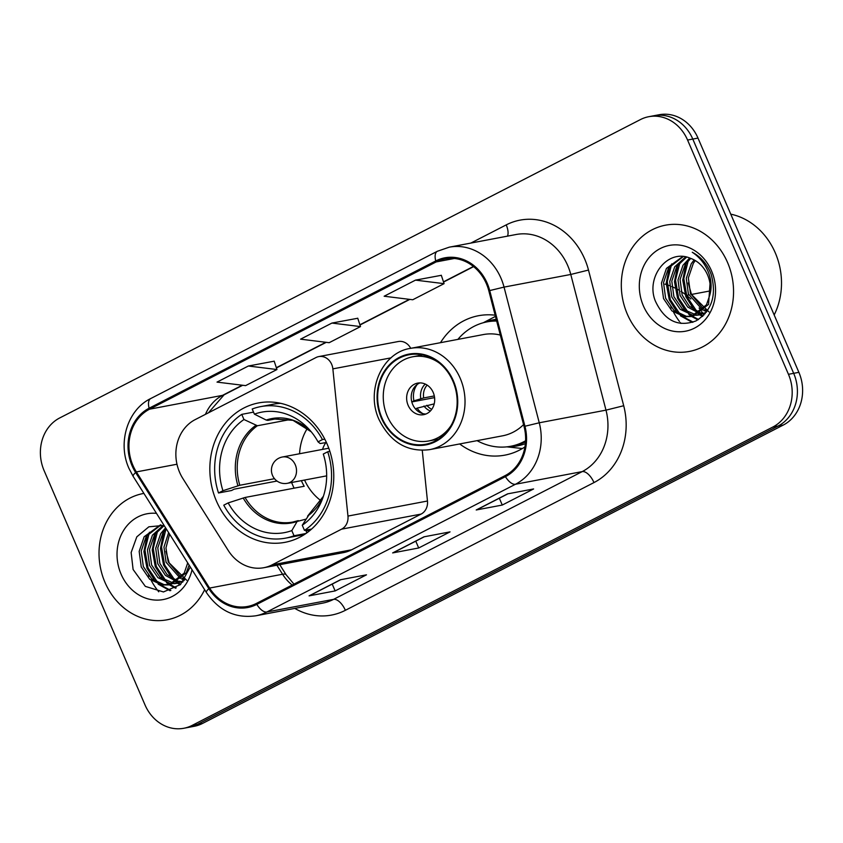 <?xml version="1.0" encoding="UTF-8"?>
<svg xmlns="http://www.w3.org/2000/svg" width="843" height="843" viewBox="0 0 843 843"><rect width="100%" height="100%" fill="white"/><g stroke="black" fill="none" stroke-linecap="round" stroke-linejoin="round"><path stroke-width="1.26" d="M179.601 472.322A40.158 34.879 -100.7 0 0 182.805 478.434L228.221 550.458A40.158 34.879 -100.7 0 0 263.827 567.708A40.158 34.879 -100.7 0 0 272.11 564.852L341.605 529.151A13.383 11.623 -100.7 0 0 347.959 516.074L332.859 368.876A13.383 11.623 -100.7 0 0 318.749 356.589A13.383 11.623 -100.7 0 0 315.988 357.548L195.165 419.624A40.158 34.879 -100.7 0 0 179.601 472.322M459.677 443.955A70.949 61.623 -100.7 0 0 504.904 455.136A70.949 61.623 -100.7 0 0 524.936 446.927M216.44 501.069A70.949 61.623 -100.7 0 0 285.008 542.334A70.949 61.623 -100.7 0 0 327.168 444.177A70.949 61.623 -100.7 0 0 258.601 402.922A70.949 61.623 -100.7 0 0 216.44 501.069M495.157 315.198A70.949 61.623 -100.7 0 0 478.487 315.725A70.949 61.623 -100.7 0 0 440.489 342.679M263.827 567.708L343.322 552.65A40.158 34.879 -100.7 0 0 351.615 549.794L421.1 514.082A13.383 11.623 -100.7 0 0 427.464 501.016L422.259 450.352M410.72 348.328A13.383 11.623 -100.7 0 0 398.254 341.531L318.749 356.589M183.816 728.268L194.238 726.297A40.158 34.879 -100.7 0 0 202.531 723.442L783.305 425.041A40.158 34.879 -100.7 0 0 798.879 372.332L697.993 138.083A40.158 34.879 -100.7 0 0 659.184 114.732L653.978 115.712A40.158 34.879 -100.7 0 1 692.788 139.074A40.158 34.879 -100.7 0 0 653.978 115.712L648.762 116.703A40.158 34.879 -100.7 0 0 640.469 119.558L59.695 417.959A40.158 34.879 -100.7 0 0 44.121 470.668L145.007 704.917A40.158 34.879 -100.7 0 0 183.816 728.268A40.158 34.879 -100.7 0 0 192.099 725.423L772.883 427.011A40.158 34.879 -100.7 0 0 788.458 374.313L687.572 140.054A40.158 34.879 -100.7 0 0 648.762 116.703M189.022 727.288A40.158 34.879 -100.7 0 0 197.315 724.432L778.1 426.021A40.158 34.879 -100.7 0 0 793.674 373.323L692.788 139.074L793.674 373.323A40.158 34.879 -100.7 0 1 778.1 426.021L197.315 724.432A40.158 34.879 -100.7 0 1 189.022 727.288M105.006 582.429A64.247 55.807 -100.7 0 0 167.104 619.795A64.247 55.807 -100.7 0 0 204.628 589.721A64.247 55.807 -100.7 0 1 167.104 619.795A64.247 55.807 -100.7 0 1 105.006 582.429A64.247 55.807 -100.7 0 1 143.184 493.534A64.247 55.807 -100.7 0 0 105.006 582.429M627.287 314.07A64.247 55.807 -100.7 0 0 689.384 351.436A64.247 55.807 -100.7 0 0 727.572 262.552A64.247 55.807 -100.7 0 0 665.464 225.186A64.247 55.807 -100.7 0 0 627.287 314.07A64.247 55.807 -100.7 0 0 689.384 351.436A64.247 55.807 -100.7 0 0 727.572 262.552A64.247 55.807 -100.7 0 0 665.464 225.186A64.247 55.807 -100.7 0 0 627.287 314.07M132.931 465.399A42.835 37.208 79.3 0 1 149.548 409.192L436.179 261.92A42.835 37.208 79.3 0 1 445.02 258.875A42.835 37.208 79.3 0 1 488.824 290.824L524.051 426.495A42.835 37.208 79.3 0 1 505.02 475.673L256.409 603.419A42.835 37.208 79.3 0 1 247.568 606.454A42.835 37.208 79.3 0 1 209.591 588.066L136.366 471.922A42.835 37.208 79.3 0 1 132.931 465.399M132.098 465.831A43.91 38.135 -100.7 0 0 135.618 472.512L208.843 588.656A43.91 38.135 -100.7 0 0 256.83 604.389L505.442 476.653A43.91 38.135 -100.7 0 0 524.947 426.242L489.72 290.572A43.91 38.135 -100.7 0 0 435.757 260.94L149.127 408.212A43.91 38.135 -100.7 0 0 132.098 465.831M441.321 275.313L415.494 280.129L384.155 296.23L412.743 299.76L444.071 283.659L441.3 275.239M274.186 361.183L248.358 366.01L217.02 382.111L245.608 385.63L276.947 369.529L274.165 361.12M357.759 318.254L331.921 323.069L300.582 339.171L329.17 342.69L360.509 326.589L357.727 318.18M143.9 493.408A64.247 55.807 -100.7 0 0 143.184 493.534A64.247 55.807 -100.7 0 1 143.9 493.408M340.414 579.763L366.484 574.821L335.145 590.922L309.075 595.864L340.414 579.763M507.549 493.882L533.608 488.951L502.27 505.052L476.211 509.983L507.549 493.882M423.976 536.822L450.046 531.88L418.708 547.982L392.648 552.924L423.976 536.822M418.708 547.982L415.768 541.164M393.481 552.608A10.706 5.142 -117.2 0 1 393.333 552.692A10.706 5.142 -117.2 0 1 392.648 552.924M502.27 505.052L499.341 498.224M477.054 509.667A10.706 5.142 -117.2 0 1 476.896 509.752A10.706 5.142 -117.2 0 1 476.211 509.983M335.145 590.922L332.205 584.094M309.918 595.537A10.706 5.142 -117.2 0 1 309.771 595.622A10.706 5.142 -117.2 0 1 309.075 595.864M331.921 323.069L360.509 326.589M248.358 366.01L276.947 369.529M415.494 280.129L444.071 283.659M184.543 579.889L181.551 578.92M180.381 578.414L166.082 562.249L163.963 547.086L168.621 532.618M185.112 579.067L182.457 578.024M181.266 577.423L168.157 561.86L165.955 547.908L169.601 534.167M182.857 582.06L182.172 582.091M181.108 582.102L177.82 581.786M176.703 581.565L165.439 575.4L157.81 563.819L155.723 548.277L160.707 533.608L165.597 527.823M182.088 581.659L178.769 581.175M177.641 580.88L167.03 574.547L159.875 563.43L157.789 547.876L162.773 533.208L166.229 528.824M184.006 580.627L177.051 583.314L173.9 583.662M172.826 583.672L170.244 583.461L157.947 577.676L149.538 565.39L147.451 549.836L152.435 535.168L163.384 525.252M178.084 583.093L174.901 583.272M173.816 583.23L160.012 577.286L151.603 564.989L149.517 549.446L154.501 534.778L164.164 525.547M189.127 565.147L186.271 572.766L170.844 584.484L168.779 584.884L184.206 573.166L187.388 563.851A30.264 26.281 -100.7 0 0 187.599 562.724M168.779 584.884L161.972 585.031L149.675 579.246L141.255 566.949L139.169 551.406L144.153 536.738L160.486 524.883M169.801 584.652L164.037 584.642L151.74 578.856L143.331 566.559L141.245 551.016L146.229 536.348L160.981 524.926M186.714 580.269L169.201 562.892L165.955 551.333M156.482 513.366A43.646 37.914 -100.7 0 0 121.086 574.167A43.646 37.914 -100.7 0 0 159.169 600.058A43.646 37.914 -100.7 0 0 192.046 569.763M164.069 525.389L148.853 526.812L136.808 536.843L131.139 552.534L133.099 569.489L145.333 586.38L163.458 591.955L180.465 584.568L190.297 566.991M148.526 574.852A66.934 58.135 -100.7 0 0 149.169 576.306M151.266 580.542A66.934 58.135 -100.7 0 0 157.167 589.805M158.02 590.922A66.934 58.135 -100.7 0 0 158.716 591.797M170.834 590.469L160.044 584.673M157.999 582.892L148.041 567.992L144.975 550.015L149.401 532.249M176.208 587.856L170.297 584.589M170.233 584.547L168.326 583.114M166.271 581.322L156.313 566.433L153.247 548.445L157.673 530.679M180.676 584.368L178.579 583.019M178.516 582.977L177.304 582.091M174.554 579.763L164.596 564.863L161.529 546.875L165.955 529.109M170.033 590.743L158.136 584.136M155.407 581.533L147.009 568.193L143.911 551.585L147.293 534.799M175.607 588.224L169.264 584.789M169.19 584.736L166.408 582.576M163.679 579.973L155.281 566.622L152.193 550.015L155.565 533.229M180.149 584.852L177.546 583.219M177.462 583.166L176.556 582.502M175.955 582.049L174.68 581.006M171.951 578.403L163.563 565.063L160.465 548.456L163.848 531.659M305.408 533.882A66.934 58.135 -100.7 0 1 298.601 535.674L285.566 538.14A66.934 58.135 -100.7 0 1 223.774 505.178L228.179 502.913A61.307 53.257 -100.7 0 0 291.804 530.605L297.136 521.448L305.777 519.193M301.373 480.647A52.477 45.575 -100.7 0 0 304.197 486.263L245.071 497.465L228.179 502.913M294.123 488.171A63.583 55.227 79.3 0 1 292.563 484.788A63.583 55.227 79.3 0 1 291.625 482.502M277.041 481.037L234.175 489.161L231.551 490.51L218.516 492.976A66.934 58.135 -100.7 0 1 241.751 414.366L253.543 412.132M280.677 403.323A66.934 58.135 -100.7 0 0 273.68 404.155L260.656 406.621A66.934 58.135 -100.7 0 0 252.194 409.003L254.407 414.155L266.219 420.067L267.853 420.372L278.759 418.307M311.51 529.13L305.735 530.226L306.873 532.86M324.787 439.14L322.447 439.582A66.934 58.135 -100.7 0 0 260.656 406.621M329.866 451.374L327.706 451.785A66.934 58.135 -100.7 0 1 304.471 530.395L311.615 529.046M305.967 533.503L294.028 535.758A66.934 58.135 -100.7 0 1 285.566 538.14M322.447 439.582L318.043 441.848A61.307 53.257 -100.7 0 0 309.318 429.582A61.307 53.257 -100.7 0 0 254.407 414.155M304.471 530.395L302.258 525.242A61.307 53.257 -100.7 0 0 322.458 498.961A61.307 53.257 -100.7 0 0 323.291 454.05L327.706 451.785M291.804 530.605L294.028 535.758M326.42 442.512L320.161 443.534L318.043 441.848M308.707 515.252L302.258 525.242M245.071 497.465A52.477 45.575 -100.7 0 0 292.827 522.049L298.264 520.616M241.751 414.366L243.964 419.519A61.307 53.257 -100.7 0 0 222.931 490.71L218.516 492.976M290.213 419.529L257.4 425.747L243.964 419.519M222.931 490.71L239.812 485.262L274.523 478.687M321.13 500.826A50.327 43.72 79.3 0 1 304.565 480.046M325.862 442.617A25.438 22.097 -100.7 0 0 322.542 449.393M299.581 453.745A50.327 43.72 79.3 0 1 307.4 428.339M328.222 448.318A20.074 17.44 79.3 0 1 328.57 447.665M774.169 314.955A66.934 58.135 -100.7 0 0 775.275 252.837A66.934 58.135 -100.7 0 0 730.755 214.154M706.824 311.541L703.842 310.572M702.672 310.066L688.373 293.901L686.286 278.348L691.271 263.69L694.137 259.918M707.393 310.719L704.737 309.666M703.557 309.075L690.438 293.512L688.352 277.958L693.336 263.29L695.306 260.571M705.138 313.712L704.463 313.744M703.389 313.754L700.101 313.438M698.984 313.217L687.719 307.052L680.09 295.471L678.004 279.918L682.988 265.25L689.658 257.99M704.379 313.311L701.06 312.827M699.922 312.532L689.311 306.199L682.166 295.071L680.08 279.528L685.064 264.86L690.733 258.39M706.286 312.268L699.332 314.955L696.181 315.314M695.117 315.314L692.535 315.113L680.227 309.328L671.818 297.031L669.732 281.488L674.716 266.82L685.665 256.904M700.364 314.734L697.182 314.924M696.097 314.882L682.303 308.938L673.884 296.641L671.797 281.098L676.781 266.43L686.613 257.104M709.669 295.503A30.264 26.281 -100.7 0 0 707.562 274.944A30.264 26.281 -100.7 0 0 690.438 258.295C667.645 248.116 645.39 277.189 655.39 301.13C664.663 320.814 678.183 327.411 695.949 320.93C711.861 310.856 716.908 295.282 711.102 274.196L710.259 272.099C706.276 263.1 700.28 256.483 692.261 252.247C700.059 257.505 705.602 264.607 708.879 273.554C711.534 281.235 711.798 288.548 709.669 295.503L706.487 304.808L691.06 316.525L684.253 316.683L671.955 310.898L663.536 298.601L661.46 283.058L666.444 268.39L682.777 256.525M710.364 278.843L708.563 304.418L693.125 316.136L691.06 316.525M692.092 316.304L686.328 316.294L674.021 310.509L665.612 298.211L663.525 282.668L668.51 268L683.262 256.567M709.005 311.921L691.492 294.534L688.236 282.985M643.367 305.809A43.646 37.914 -100.7 0 0 694.558 328.096A43.646 37.914 -100.7 0 0 711.492 270.814A43.646 37.914 -100.7 0 0 660.301 248.527A43.646 37.914 -100.7 0 0 643.367 305.809M670.817 306.504A66.934 58.135 -100.7 0 0 671.46 307.948M673.546 312.184A66.934 58.135 -100.7 0 0 679.447 321.457M680.301 322.574A66.934 58.135 -100.7 0 0 680.996 323.438M693.115 322.121L682.335 316.325M680.28 314.544L670.322 299.644L667.256 281.657L671.681 263.901M698.489 319.497L692.588 316.241M692.524 316.199L690.607 314.755M688.562 312.974L678.604 298.074L675.538 280.097L679.964 262.331M702.957 316.02L700.86 314.671M700.796 314.629L699.585 313.744M696.834 311.404L686.876 296.515L683.81 278.527L688.236 260.761M692.314 322.384L680.417 315.788M677.688 313.185L669.289 299.845L666.202 283.237L669.574 266.441M697.888 319.876L691.555 316.431M691.471 316.378L688.689 314.218M685.96 311.615L677.572 298.274L674.474 281.667L677.846 264.881M702.43 316.504L699.827 314.871M699.743 314.808L698.836 314.154M698.246 313.701L696.971 312.648M694.242 310.045L685.844 296.704L682.746 280.097L686.128 263.311M496.527 320.488A63.32 54.995 -100.7 0 0 490.331 321.246L487.075 321.868A63.32 54.995 -100.7 0 0 457.875 339.392M496.675 321.035A63.32 54.995 -100.7 0 0 487.075 321.868M500.31 335.05A51.539 44.763 -100.7 0 0 483.408 334.555L410.425 348.38A51.539 44.763 79.3 0 1 460.236 378.349A51.539 44.763 79.3 0 1 429.614 449.646L502.586 435.82A51.539 44.763 -100.7 0 0 523.556 424.619M381.89 417.759A45.511 39.537 -100.7 0 0 425.884 444.219A45.511 39.537 -100.7 0 0 452.923 381.257A45.511 39.537 -100.7 0 0 408.939 354.787A45.511 39.537 -100.7 0 0 381.89 417.759M477.064 440.657A63.32 54.995 -100.7 0 0 510.647 446.284A63.32 54.995 -100.7 0 0 525.589 440.773M510.647 446.284L513.903 445.662A63.32 54.995 -100.7 0 0 525.526 441.88M451.332 425.104A42.835 37.208 79.3 0 1 428.644 440.973A42.835 37.208 79.3 0 1 387.243 416.063A42.835 37.208 79.3 0 1 412.691 356.8A42.835 37.208 79.3 0 1 439.624 363.28M408.128 405.325A16.059 13.952 -100.7 0 0 423.66 414.672A16.059 13.952 -100.7 0 0 433.207 392.448A16.059 13.952 -100.7 0 0 417.675 383.112A16.059 13.952 -100.7 0 0 408.128 405.325M420.004 382.891A16.059 13.952 -100.7 0 0 412.691 404.461A16.059 13.952 -100.7 0 0 425.894 414.018M522.407 448.518A69.611 60.464 79.3 0 1 521.006 448.381L506.812 446.853M434.577 397.622L411.816 401.932M417.296 384.376A18.736 16.28 79.3 0 0 413.934 400.836L411.816 401.921M413.934 400.836L423.671 397.949L434.303 395.936M422.838 413.628A18.736 16.28 79.3 0 1 417.085 408.16L415.504 408.971M434.208 403.871L417.085 408.16M703.968 315.008A73.626 63.952 -100.7 0 0 703.389 314.091M702.777 313.143A73.626 63.952 -100.7 0 0 702.071 312.079M701.481 311.225A73.626 63.952 -100.7 0 0 699.11 308.011M690.838 299.002A73.626 63.952 -100.7 0 0 686.392 295.229M684.906 294.112A73.626 63.952 -100.7 0 0 680.996 291.425M678.499 289.918A73.626 63.952 -100.7 0 0 676.033 288.58M674.885 288A73.626 63.952 -100.7 0 0 671.702 286.536M669.584 285.682A73.626 63.952 -100.7 0 0 667.256 284.85M666.212 284.502A73.626 63.952 -100.7 0 0 664.99 284.133M272.11 564.852L351.615 549.794M341.605 529.151L421.1 514.082M347.959 516.074L427.464 501.016M332.859 368.876L391.047 357.853M202.531 723.442L192.099 725.423M697.993 138.083L687.572 140.054M798.879 372.332L788.458 374.313M783.305 425.041L772.883 427.011M149.548 409.192L222.531 395.356A42.835 37.208 -100.7 0 0 205.46 414.334M470.815 243.09L506.221 224.891A13.383 6.428 -117.2 0 1 507.486 236.135M506.221 224.891A66.934 58.135 79.3 0 1 584.715 259.064A66.934 58.135 79.3 0 1 588.488 270.066L623.704 405.736A66.934 58.135 79.3 0 1 593.978 482.575L345.367 610.311A66.934 58.135 79.3 0 1 294.787 608.414M489.72 290.572L504.04 287.105L570.774 274.46A53.541 46.513 -100.7 0 0 567.76 265.661A53.541 46.513 -100.7 0 0 516.011 234.523L449.277 247.168A53.541 46.513 79.3 0 1 504.04 287.105L539.257 422.786A53.541 46.513 79.3 0 1 515.484 484.251L266.873 611.986A13.383 6.428 -117.2 0 1 256.83 604.389M435.757 260.94A13.383 6.428 -117.2 0 1 437.369 251.267L150.739 398.539C127.462 409.74 117.335 442.975 128.99 468.445L133.173 476.4A13.383 2.74 -32.2 0 1 135.618 472.512M505.442 476.653A13.383 6.428 62.8 0 0 515.484 484.251L582.207 471.606A53.541 46.513 -100.7 0 0 605.991 410.141L570.774 274.46L588.488 270.066M524.947 426.242L539.257 422.786L605.991 410.141L623.704 405.736M133.173 476.4L206.409 592.534A13.383 2.74 -32.2 0 1 208.843 588.656M345.367 610.311A13.383 6.428 -117.2 0 0 333.596 599.352L266.873 611.986A53.541 46.513 79.3 0 1 255.819 615.79L322.542 603.156A53.541 46.513 -100.7 0 0 333.596 599.352L582.207 471.606A13.383 6.428 -117.2 0 1 593.978 482.575M150.739 398.539A13.383 6.428 62.8 0 0 149.127 408.212M436.179 261.92L454.356 258.474M473.408 266.462L443.471 281.836M409.403 299.349L359.908 324.776M325.841 342.279L276.346 367.706M242.268 385.219L222.531 395.356A24.099 11.56 -117.2 0 0 224.08 394.83L208.442 412.807M136.366 471.922L176.977 464.23M209.591 588.066L282.574 574.241A42.835 37.208 -100.7 0 0 292.163 585.042M276.894 565.231L282.574 574.241A24.099 4.932 147.8 0 1 286.083 574.715L293.954 584.125M292.827 522.049A52.477 45.575 -100.7 0 0 297.842 520.753M311.193 431.764A53.098 46.123 -100.7 0 0 266.219 420.067M307.579 516.085A53.098 46.123 -100.7 0 0 323.417 496.253L308.095 515.505M243.195 497.981A53.098 46.123 -100.7 0 0 297.136 521.448M311.204 431.774L292.995 420.341L273.29 418.939A52.477 45.575 -100.7 0 0 267.853 420.372M255.777 425.43A53.098 46.123 -100.7 0 0 237.947 485.779M257.4 425.747A52.477 45.575 -100.7 0 0 239.812 485.262M287.326 483.313A13.383 13.383 0 0 1 278.717 458.255A13.383 13.383 0 0 1 282.352 457.011A13.383 11.623 79.3 0 1 295.282 464.788A13.383 11.623 79.3 0 1 290.097 482.354A13.383 11.623 79.3 0 1 287.326 483.313L326.662 475.863M453.45 380.994A46.186 40.116 -100.7 0 0 399.287 357.411A46.186 40.116 -100.7 0 0 381.373 418.023A46.186 40.116 -100.7 0 0 435.536 441.595A46.186 40.116 -100.7 0 0 453.45 380.994M496.232 319.328A64.184 55.754 -100.7 0 0 484.303 322.479M507.844 446.727A64.184 55.754 -100.7 0 0 525.379 443.66M420.794 398.707A15.532 13.488 79.3 0 1 425.272 384.071M423.671 397.949A14.721 12.793 79.3 0 1 427.148 385.103M430.373 410.994A15.532 13.488 79.3 0 1 423.945 406.02M431.742 409.35A14.721 12.793 79.3 0 1 426.832 405.262M206.409 592.534C218.969 610.859 235.439 618.614 255.819 615.79M449.277 247.168L437.369 251.267M279.76 564.684L286.083 574.715M473.608 266.62L443.555 282.068M409.824 299.391L359.982 325.008M326.262 342.332L276.42 367.938M242.689 385.272L224.08 394.83M424.345 536.749L393.333 552.692M340.783 579.689L309.771 595.622M507.918 493.819L476.896 509.752M179.116 582.924L177.051 583.314M310.498 530.015L306.009 530.858M282.352 457.011L328.781 448.213M701.408 314.565L699.332 314.955M410.425 348.38C382.459 352.385 365.325 390.298 379.065 419.645C390.488 442.364 407.338 452.364 429.614 449.646M412.691 356.8L422.564 354.935M428.644 440.973L438.508 439.108M483.302 322.743L495.463 316.378M686.581 295.377L688.794 294.955M690.87 294.565L710.301 290.888"/></g></svg>
